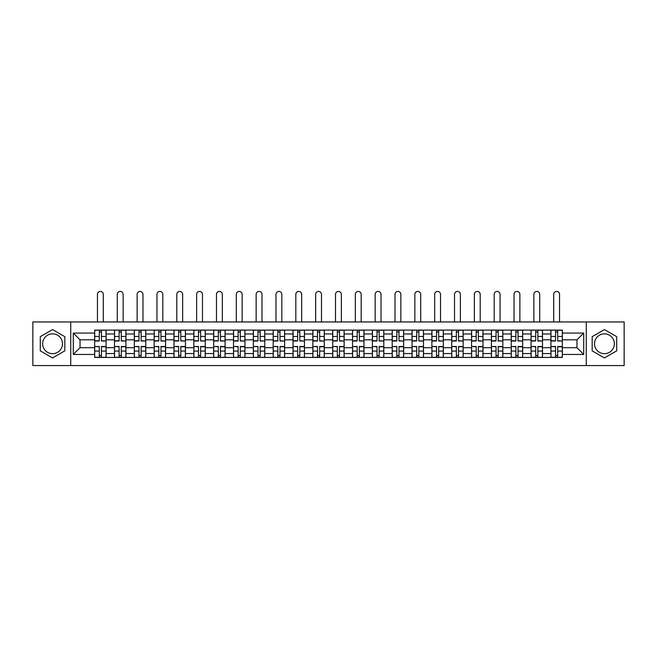 <?xml version="1.0" encoding="UTF-8"?>
<svg xmlns="http://www.w3.org/2000/svg" width="657" height="657" viewBox="0 0 657 657"><rect width="100%" height="100%" fill="white"/><g stroke="black" fill="none" stroke-linecap="round" stroke-linejoin="round"><path stroke-width="0.99" d="M52.56 353.68A9.921 9.921 0 0 1 42.639 343.759A9.921 9.921 0 0 1 52.56 333.838A9.921 9.921 0 0 1 62.481 343.759A9.921 9.921 0 0 1 52.56 353.68M604.44 353.68A9.921 9.921 0 0 1 594.519 343.759A9.921 9.921 0 0 1 604.44 333.838A9.921 9.921 0 0 1 614.361 343.759A9.921 9.921 0 0 1 604.44 353.68M586.258 365.571L624.15 365.571L624.15 321.955L32.85 321.955L32.85 365.571L586.258 365.571L586.258 321.955M114.49 357.433L114.49 333.97L106.097 333.97L106.097 357.433M106.097 333.97L106.097 330.093M114.49 333.97L114.49 330.093M125.93 330.093L125.93 357.433M134.324 357.433L134.324 330.093M145.772 330.093L145.772 357.433M154.165 357.433L154.165 330.093M165.605 330.093L165.605 357.433M173.998 357.433L173.998 330.093M185.446 330.093L185.446 357.433M193.84 357.433L193.84 330.093M205.28 330.093L205.28 357.433M213.673 357.433L213.673 330.093M225.121 330.093L225.121 357.433M233.514 357.433L233.514 330.093M244.954 330.093L244.954 357.433M253.347 357.433L253.347 330.093M264.796 330.093L264.796 357.433M273.189 357.433L273.189 330.093M284.629 330.093L284.629 357.433M293.022 357.433L293.022 330.093M304.47 330.093L304.47 357.433M312.855 357.433L312.855 330.093M324.303 330.093L324.303 357.433M332.697 357.433L332.697 330.093M344.145 330.093L344.145 357.433M352.53 357.433L352.53 330.093M363.978 330.093L363.978 357.433M372.371 357.433L372.371 330.093M383.811 330.093L383.811 357.433M392.204 357.433L392.204 330.093M403.653 330.093L403.653 357.433M412.046 357.433L412.046 330.093M423.486 330.093L423.486 357.433M431.879 357.433L431.879 330.093M443.327 330.093L443.327 357.433M451.72 357.433L451.72 330.093M463.16 330.093L463.16 357.433M471.554 357.433L471.554 330.093M483.002 330.093L483.002 357.433M491.395 357.433L491.395 330.093M502.835 330.093L502.835 357.433M511.228 357.433L511.228 330.093M522.676 330.093L522.676 357.433M531.07 357.433L531.07 330.093M542.51 330.093L542.51 357.433M550.903 357.433L550.903 330.093M550.903 347.701L542.51 347.701M531.07 347.701L522.676 347.701M511.228 347.701L502.835 347.701M491.395 347.701L483.002 347.701M471.554 347.701L463.16 347.701M451.72 347.701L443.327 347.701M431.879 347.701L423.486 347.701M412.046 347.701L403.653 347.701M392.204 347.701L383.811 347.701M372.371 347.701L363.978 347.701M352.53 347.701L344.145 347.701M332.697 347.701L324.303 347.701M312.855 347.701L304.47 347.701M293.022 347.701L284.629 347.701M273.189 347.701L264.796 347.701M253.347 347.701L244.954 347.701M233.514 347.701L225.121 347.701M213.673 347.701L205.28 347.701M193.84 347.701L185.446 347.701M173.998 347.701L165.605 347.701M154.165 347.701L145.772 347.701M134.324 347.701L125.93 347.701M114.49 347.701L106.097 347.701M550.903 339.817L542.51 339.817M531.07 339.817L522.676 339.817M511.228 339.817L502.835 339.817M491.395 339.817L483.002 339.817M471.554 339.817L463.16 339.817M451.72 339.817L443.327 339.817M431.879 339.817L423.486 339.817M412.046 339.817L403.653 339.817M392.204 339.817L383.811 339.817M372.371 339.817L363.978 339.817M352.53 339.817L344.145 339.817M332.697 339.817L324.303 339.817M312.855 339.817L304.47 339.817M293.022 339.817L284.629 339.817M273.189 339.817L264.796 339.817M253.347 339.817L244.954 339.817M233.514 339.817L225.121 339.817M213.673 339.817L205.28 339.817M193.84 339.817L185.446 339.817M173.998 339.817L165.605 339.817M154.165 339.817L145.772 339.817M134.324 339.817L125.93 339.817M114.49 339.817L106.097 339.817M80.031 347.701L94.649 347.701L94.649 339.817L80.031 339.817L80.031 347.701L73.288 354.443L73.288 333.074L94.649 333.074L94.649 339.817M562.351 339.817L562.351 347.701L576.969 347.701L576.969 339.817L562.351 339.817L562.351 330.093L94.649 330.093L94.649 333.074M562.351 333.074L583.712 333.074L583.712 354.443L562.351 354.443L562.351 347.701M94.649 347.701L94.649 357.433L562.351 357.433L562.351 354.443M94.649 354.443L73.288 354.443M70.742 365.571L70.742 321.955M64.829 336.671L52.56 329.592L40.291 336.671L40.291 350.846L52.56 357.925L64.829 350.846L64.829 336.671M616.709 336.671L604.44 329.592L592.171 336.671L592.171 350.846L604.44 357.925L616.709 350.846L616.709 336.671M101.457 355.519L99.289 355.519M99.289 331.999L101.457 331.999M121.29 355.519L119.131 355.519M119.131 331.999L121.29 331.999M141.132 355.519L138.964 355.519M138.964 331.999L141.132 331.999M160.965 355.519L158.805 355.519M158.805 331.999L160.965 331.999M180.798 355.519L178.638 355.519M178.638 331.999L180.798 331.999M200.64 355.519L198.48 355.519M198.48 331.999L200.64 331.999M220.473 355.519L218.313 355.519M218.313 331.999L220.473 331.999M240.314 355.519L238.154 355.519M238.154 331.999L240.314 331.999M260.147 355.519L257.987 355.519M257.987 331.999L260.147 331.999M279.989 355.519L277.829 355.519M277.829 331.999L279.989 331.999M299.822 355.519L297.662 355.519M297.662 331.999L299.822 331.999M319.663 355.519L317.503 355.519M317.503 331.999L319.663 331.999M339.497 355.519L337.337 355.519M337.337 331.999L339.497 331.999M359.338 355.519L357.178 355.519M357.178 331.999L359.338 331.999M379.171 355.519L377.011 355.519M377.011 331.999L379.171 331.999M399.013 355.519L396.853 355.519M396.853 331.999L399.013 331.999M418.846 355.519L416.686 355.519M416.686 331.999L418.846 331.999M438.687 355.519L436.527 355.519M436.527 331.999L438.687 331.999M458.52 355.519L456.36 355.519M456.36 331.999L458.52 331.999M478.362 355.519L476.202 355.519M476.202 331.999L478.362 331.999M498.195 355.519L496.035 355.519M496.035 331.999L498.195 331.999M518.036 355.519L515.868 355.519M515.868 331.999L518.036 331.999M537.869 355.519L535.71 355.519M535.71 331.999L537.869 331.999M557.711 355.519L555.543 355.519M555.543 331.999L557.711 331.999M73.288 333.074L80.031 339.817M576.969 347.701L583.712 354.443M576.969 339.817L583.712 333.074M103.297 321.955L103.297 294.361A2.924 2.924 0 0 0 100.373 291.429A2.924 2.924 0 0 0 97.45 294.361L97.45 321.955M101.457 340.753L106.032 341.024L101.457 341.024L101.457 330.216L106.032 330.216L103.486 330.216M106.032 340.753L106.032 330.216M99.289 331.867L101.457 331.867M97.261 330.216L94.715 330.216L94.715 341.024L99.289 341.024L99.289 330.216L103.297 330.093M94.715 330.216L97.45 330.093M99.289 346.765L94.715 346.494L99.289 346.494L99.289 357.301L94.715 357.301L97.261 357.301M94.715 346.765L94.715 357.301M101.457 355.651L99.289 355.651M103.486 357.301L106.032 357.301L106.032 346.494L101.457 346.494L101.457 357.301L97.45 357.301M106.032 357.301L103.297 357.301M123.138 321.955L123.138 294.361A2.924 2.924 0 0 0 120.206 291.429A2.924 2.924 0 0 0 117.283 294.361L117.283 321.955M121.29 340.753L125.865 341.024L121.29 341.024L121.29 330.216L125.865 330.216L123.327 330.216M125.865 340.753L125.865 330.216M119.131 331.867L121.29 331.867M117.094 330.216L114.548 330.216L114.548 341.024L119.131 341.024L119.131 330.216L123.138 330.093M114.548 330.216L117.283 330.093M142.971 321.955L142.971 294.361A2.924 2.924 0 0 0 140.048 291.429A2.924 2.924 0 0 0 137.124 294.361L137.124 321.955M141.132 340.753L145.706 341.024L141.132 341.024L141.132 330.216L145.706 330.216L143.16 330.216M145.706 340.753L145.706 330.216M138.964 331.867L141.132 331.867M136.935 330.216L134.389 330.216L134.389 341.024L138.964 341.024L138.964 330.216L142.971 330.093M134.389 330.216L137.124 330.093M119.131 346.765L114.548 346.494L119.131 346.494L119.131 357.301L114.548 357.301L117.094 357.301M114.548 346.765L114.548 357.301M121.29 355.651L119.131 355.651M123.327 357.301L125.865 357.301L125.865 346.494L121.29 346.494L121.29 357.301L117.283 357.301M125.865 357.301L123.138 357.301M138.964 346.765L134.389 346.494L138.964 346.494L138.964 357.301L134.389 357.301L136.935 357.301M134.389 346.765L134.389 357.301M141.132 355.651L138.964 355.651M143.16 357.301L145.706 357.301L145.706 346.494L141.132 346.494L141.132 357.301L137.124 357.301M145.706 357.301L142.971 357.301M162.813 321.955L162.813 294.361A2.924 2.924 0 0 0 159.881 291.429A2.924 2.924 0 0 0 156.957 294.361L156.957 321.955M160.965 340.753L165.539 341.024L160.965 341.024L160.965 330.216L165.539 330.216L163.002 330.216M165.539 340.753L165.539 330.216M158.805 331.867L160.965 331.867M156.768 330.216L154.223 330.216L154.223 341.024L158.805 341.024L158.805 330.216L162.813 330.093M154.223 330.216L156.957 330.093M182.646 321.955L182.646 294.361A2.924 2.924 0 0 0 179.722 291.429A2.924 2.924 0 0 0 176.799 294.361L176.799 321.955M180.798 340.753L185.381 341.024L180.798 341.024L180.798 330.216L185.381 330.216L182.835 330.216M185.381 340.753L185.381 330.216M178.638 331.867L180.798 331.867M176.61 330.216L174.064 330.216L174.064 341.024L178.638 341.024L178.638 330.216L182.646 330.093M174.064 330.216L176.799 330.093M202.479 321.955L202.479 294.361A2.924 2.924 0 0 0 199.556 291.429A2.924 2.924 0 0 0 196.632 294.361L196.632 321.955M200.64 340.753L205.214 341.024L200.64 341.024L200.64 330.216L205.214 330.216L202.676 330.216M205.214 340.753L205.214 330.216M198.48 331.867L200.64 331.867M196.443 330.216L193.897 330.216L193.897 341.024L198.48 341.024L198.48 330.216L202.479 330.093M193.897 330.216L196.632 330.093M158.805 346.765L154.223 346.494L158.805 346.494L158.805 357.301L154.223 357.301L156.768 357.301M154.223 346.765L154.223 357.301M160.965 355.651L158.805 355.651M163.002 357.301L165.539 357.301L165.539 346.494L160.965 346.494L160.965 357.301L156.957 357.301M165.539 357.301L162.813 357.301M178.638 346.765L174.064 346.494L178.638 346.494L178.638 357.301L174.064 357.301L176.61 357.301M174.064 346.765L174.064 357.301M180.798 355.651L178.638 355.651M182.835 357.301L185.381 357.301L185.381 346.494L180.798 346.494L180.798 357.301L176.799 357.301M185.381 357.301L182.646 357.301M198.48 346.765L193.897 346.494L198.48 346.494L198.48 357.301L193.897 357.301L196.443 357.301M193.897 346.765L193.897 357.301M200.64 355.651L198.48 355.651M202.676 357.301L205.214 357.301L205.214 346.494L200.64 346.494L200.64 357.301L196.632 357.301M205.214 357.301L202.479 357.301M222.321 321.955L222.321 294.361A2.924 2.924 0 0 0 219.397 291.429A2.924 2.924 0 0 0 216.473 294.361L216.473 321.955M220.473 340.753L225.055 341.024L220.473 341.024L220.473 330.216L225.055 330.216L222.509 330.216M225.055 340.753L225.055 330.216M218.313 331.867L220.473 331.867M216.276 330.216L213.739 330.216L213.739 341.024L218.313 341.024L218.313 330.216L222.321 330.093M213.739 330.216L216.473 330.093M218.313 346.765L213.739 346.494L218.313 346.494L218.313 357.301L213.739 357.301L216.276 357.301M213.739 346.765L213.739 357.301M220.473 355.651L218.313 355.651M222.509 357.301L225.055 357.301L225.055 346.494L220.473 346.494L220.473 357.301L216.473 357.301M225.055 357.301L222.321 357.301M242.154 321.955L242.154 294.361A2.924 2.924 0 0 0 239.23 291.429A2.924 2.924 0 0 0 236.306 294.361L236.306 321.955M240.314 340.753L244.889 341.024L240.314 341.024L240.314 330.216L244.889 330.216L242.351 330.216M244.889 340.753L244.889 330.216M238.154 331.867L240.314 331.867M236.118 330.216L233.572 330.216L233.572 341.024L238.154 341.024L238.154 330.216L242.154 330.093M233.572 330.216L236.306 330.093M238.154 346.765L233.572 346.494L238.154 346.494L238.154 357.301L233.572 357.301L236.118 357.301M233.572 346.765L233.572 357.301M240.314 355.651L238.154 355.651M242.351 357.301L244.889 357.301L244.889 346.494L240.314 346.494L240.314 357.301L236.306 357.301M244.889 357.301L242.154 357.301M261.995 321.955L261.995 294.361A2.924 2.924 0 0 0 259.072 291.429A2.924 2.924 0 0 0 256.148 294.361L256.148 321.955M260.147 340.753L264.73 341.024L260.147 341.024L260.147 330.216L264.73 330.216L262.184 330.216M264.73 340.753L264.73 330.216M257.987 331.867L260.147 331.867M255.951 330.216L253.413 330.216L253.413 341.024L257.987 341.024L257.987 330.216L261.995 330.093M253.413 330.216L256.148 330.093M257.987 346.765L253.413 346.494L257.987 346.494L257.987 357.301L253.413 357.301L255.951 357.301M253.413 346.765L253.413 357.301M260.147 355.651L257.987 355.651M262.184 357.301L264.73 357.301L264.73 346.494L260.147 346.494L260.147 357.301L256.148 357.301M264.73 357.301L261.995 357.301M281.828 321.955L281.828 294.361A2.924 2.924 0 0 0 278.905 291.429A2.924 2.924 0 0 0 275.981 294.361L275.981 321.955M279.989 340.753L284.563 341.024L279.989 341.024L279.989 330.216L284.563 330.216L282.025 330.216M284.563 340.753L284.563 330.216M277.829 331.867L279.989 331.867M275.792 330.216L273.246 330.216L273.246 341.024L277.829 341.024L277.829 330.216L281.828 330.093M273.246 330.216L275.981 330.093M277.829 346.765L273.246 346.494L277.829 346.494L277.829 357.301L273.246 357.301L275.792 357.301M273.246 346.765L273.246 357.301M279.989 355.651L277.829 355.651M282.025 357.301L284.563 357.301L284.563 346.494L279.989 346.494L279.989 357.301L275.981 357.301M284.563 357.301L281.828 357.301M301.67 321.955L301.67 294.361A2.924 2.924 0 0 0 298.746 291.429A2.924 2.924 0 0 0 295.822 294.361L295.822 321.955M299.822 340.753L304.405 341.024L299.822 341.024L299.822 330.216L304.405 330.216L301.859 330.216M304.405 340.753L304.405 330.216M297.662 331.867L299.822 331.867M295.625 330.216L293.088 330.216L293.088 341.024L297.662 341.024L297.662 330.216L301.67 330.093M293.088 330.216L295.822 330.093M297.662 346.765L293.088 346.494L297.662 346.494L297.662 357.301L293.088 357.301L295.625 357.301M293.088 346.765L293.088 357.301M299.822 355.651L297.662 355.651M301.859 357.301L304.405 357.301L304.405 346.494L299.822 346.494L299.822 357.301L295.822 357.301M304.405 357.301L301.67 357.301M321.503 321.955L321.503 294.361A2.924 2.924 0 0 0 318.579 291.429A2.924 2.924 0 0 0 315.656 294.361L315.656 321.955M319.663 340.753L324.238 341.024L319.663 341.024L319.663 330.216L324.238 330.216L321.7 330.216M324.238 340.753L324.238 330.216M317.503 331.867L319.663 331.867M315.467 330.216L312.921 330.216L312.921 341.024L317.503 341.024L317.503 330.216L321.503 330.093M312.921 330.216L315.656 330.093M317.503 346.765L312.921 346.494L317.503 346.494L317.503 357.301L312.921 357.301L315.467 357.301M312.921 346.765L312.921 357.301M319.663 355.651L317.503 355.651M321.7 357.301L324.238 357.301L324.238 346.494L319.663 346.494L319.663 357.301L315.656 357.301M324.238 357.301L321.503 357.301M341.344 321.955L341.344 294.361A2.924 2.924 0 0 0 338.421 291.429A2.924 2.924 0 0 0 335.497 294.361L335.497 321.955M339.497 340.753L344.079 341.024L339.497 341.024L339.497 330.216L344.079 330.216L341.533 330.216M344.079 340.753L344.079 330.216M337.337 331.867L339.497 331.867M335.3 330.216L332.762 330.216L332.762 341.024L337.337 341.024L337.337 330.216L341.344 330.093M332.762 330.216L335.497 330.093M337.337 346.765L332.762 346.494L337.337 346.494L337.337 357.301L332.762 357.301L335.3 357.301M332.762 346.765L332.762 357.301M339.497 355.651L337.337 355.651M341.533 357.301L344.079 357.301L344.079 346.494L339.497 346.494L339.497 357.301L335.497 357.301M344.079 357.301L341.344 357.301M361.178 321.955L361.178 294.361A2.924 2.924 0 0 0 358.254 291.429A2.924 2.924 0 0 0 355.33 294.361L355.33 321.955M359.338 340.753L363.912 341.024L359.338 341.024L359.338 330.216L363.912 330.216L361.375 330.216M363.912 340.753L363.912 330.216M357.178 331.867L359.338 331.867M355.141 330.216L352.595 330.216L352.595 341.024L357.178 341.024L357.178 330.216L361.178 330.093M352.595 330.216L355.33 330.093M357.178 346.765L352.595 346.494L357.178 346.494L357.178 357.301L352.595 357.301L355.141 357.301M352.595 346.765L352.595 357.301M359.338 355.651L357.178 355.651M361.375 357.301L363.912 357.301L363.912 346.494L359.338 346.494L359.338 357.301L355.33 357.301M363.912 357.301L361.178 357.301M381.019 321.955L381.019 294.361A2.924 2.924 0 0 0 378.095 291.429A2.924 2.924 0 0 0 375.172 294.361L375.172 321.955M379.171 340.753L383.754 341.024L379.171 341.024L379.171 330.216L383.754 330.216L381.208 330.216M383.754 340.753L383.754 330.216M377.011 331.867L379.171 331.867M374.975 330.216L372.437 330.216L372.437 341.024L377.011 341.024L377.011 330.216L381.019 330.093M372.437 330.216L375.172 330.093M377.011 346.765L372.437 346.494L377.011 346.494L377.011 357.301L372.437 357.301L374.975 357.301M372.437 346.765L372.437 357.301M379.171 355.651L377.011 355.651M381.208 357.301L383.754 357.301L383.754 346.494L379.171 346.494L379.171 357.301L375.172 357.301M383.754 357.301L381.019 357.301M400.852 321.955L400.852 294.361A2.924 2.924 0 0 0 397.928 291.429A2.924 2.924 0 0 0 395.005 294.361L395.005 321.955M399.013 340.753L403.587 341.024L399.013 341.024L399.013 330.216L403.587 330.216L401.049 330.216M403.587 340.753L403.587 330.216M396.853 331.867L399.013 331.867M394.816 330.216L392.27 330.216L392.27 341.024L396.853 341.024L396.853 330.216L400.852 330.093M392.27 330.216L395.005 330.093M396.853 346.765L392.27 346.494L396.853 346.494L396.853 357.301L392.27 357.301L394.816 357.301M392.27 346.765L392.27 357.301M399.013 355.651L396.853 355.651M401.049 357.301L403.587 357.301L403.587 346.494L399.013 346.494L399.013 357.301L395.005 357.301M403.587 357.301L400.852 357.301M420.694 321.955L420.694 294.361A2.924 2.924 0 0 0 417.77 291.429A2.924 2.924 0 0 0 414.846 294.361L414.846 321.955M418.846 340.753L423.428 341.024L418.846 341.024L418.846 330.216L423.428 330.216L420.882 330.216M423.428 340.753L423.428 330.216M416.686 331.867L418.846 331.867M414.649 330.216L412.111 330.216L412.111 341.024L416.686 341.024L416.686 330.216L420.694 330.093M412.111 330.216L414.846 330.093M416.686 346.765L412.111 346.494L416.686 346.494L416.686 357.301L412.111 357.301L414.649 357.301M412.111 346.765L412.111 357.301M418.846 355.651L416.686 355.651M420.882 357.301L423.428 357.301L423.428 346.494L418.846 346.494L418.846 357.301L414.846 357.301M423.428 357.301L420.694 357.301M440.527 321.955L440.527 294.361A2.924 2.924 0 0 0 437.603 291.429A2.924 2.924 0 0 0 434.679 294.361L434.679 321.955M438.687 340.753L443.261 341.024L438.687 341.024L438.687 330.216L443.261 330.216L440.724 330.216M443.261 340.753L443.261 330.216M436.527 331.867L438.687 331.867M434.491 330.216L431.945 330.216L431.945 341.024L436.527 341.024L436.527 330.216L440.527 330.093M431.945 330.216L434.679 330.093M436.527 346.765L431.945 346.494L436.527 346.494L436.527 357.301L431.945 357.301L434.491 357.301M431.945 346.765L431.945 357.301M438.687 355.651L436.527 355.651M440.724 357.301L443.261 357.301L443.261 346.494L438.687 346.494L438.687 357.301L434.679 357.301M443.261 357.301L440.527 357.301M460.368 321.955L460.368 294.361A2.924 2.924 0 0 0 457.444 291.429A2.924 2.924 0 0 0 454.521 294.361L454.521 321.955M458.52 340.753L463.103 341.024L458.52 341.024L458.52 330.216L463.103 330.216L460.557 330.216M463.103 340.753L463.103 330.216M456.36 331.867L458.52 331.867M454.324 330.216L451.786 330.216L451.786 341.024L456.36 341.024L456.36 330.216L460.368 330.093M451.786 330.216L454.521 330.093M456.36 346.765L451.786 346.494L456.36 346.494L456.36 357.301L451.786 357.301L454.324 357.301M451.786 346.765L451.786 357.301M458.52 355.651L456.36 355.651M460.557 357.301L463.103 357.301L463.103 346.494L458.52 346.494L458.52 357.301L454.521 357.301M463.103 357.301L460.368 357.301M480.201 321.955L480.201 294.361A2.924 2.924 0 0 0 477.278 291.429A2.924 2.924 0 0 0 474.354 294.361L474.354 321.955M478.362 340.753L482.936 341.024L478.362 341.024L478.362 330.216L482.936 330.216L480.39 330.216M482.936 340.753L482.936 330.216M476.202 331.867L478.362 331.867M474.165 330.216L471.619 330.216L471.619 341.024L476.202 341.024L476.202 330.216L480.201 330.093M471.619 330.216L474.354 330.093M476.202 346.765L471.619 346.494L476.202 346.494L476.202 357.301L471.619 357.301L474.165 357.301M471.619 346.765L471.619 357.301M478.362 355.651L476.202 355.651M480.39 357.301L482.936 357.301L482.936 346.494L478.362 346.494L478.362 357.301L474.354 357.301M482.936 357.301L480.201 357.301M500.043 321.955L500.043 294.361A2.924 2.924 0 0 0 497.119 291.429A2.924 2.924 0 0 0 494.187 294.361L494.187 321.955M498.195 340.753L502.777 341.024L498.195 341.024L498.195 330.216L502.777 330.216L500.232 330.216M502.777 340.753L502.777 330.216M496.035 331.867L498.195 331.867M493.998 330.216L491.461 330.216L491.461 341.024L496.035 341.024L496.035 330.216L500.043 330.093M491.461 330.216L494.187 330.093M496.035 346.765L491.461 346.494L496.035 346.494L496.035 357.301L491.461 357.301L493.998 357.301M491.461 346.765L491.461 357.301M498.195 355.651L496.035 355.651M500.232 357.301L502.777 357.301L502.777 346.494L498.195 346.494L498.195 357.301L494.187 357.301M502.777 357.301L500.043 357.301M519.876 321.955L519.876 294.361A2.924 2.924 0 0 0 516.952 291.429A2.924 2.924 0 0 0 514.029 294.361L514.029 321.955M518.036 340.753L522.611 341.024L518.036 341.024L518.036 330.216L522.611 330.216L520.065 330.216M522.611 340.753L522.611 330.216M515.868 331.867L518.036 331.867M513.84 330.216L511.294 330.216L511.294 341.024L515.868 341.024L515.868 330.216L519.876 330.093M511.294 330.216L514.029 330.093M515.868 346.765L511.294 346.494L515.868 346.494L515.868 357.301L511.294 357.301L513.84 357.301M511.294 346.765L511.294 357.301M518.036 355.651L515.868 355.651M520.065 357.301L522.611 357.301L522.611 346.494L518.036 346.494L518.036 357.301L514.029 357.301M522.611 357.301L519.876 357.301M539.717 321.955L539.717 294.361A2.924 2.924 0 0 0 536.794 291.429A2.924 2.924 0 0 0 533.862 294.361L533.862 321.955M537.869 340.753L542.452 341.024L537.869 341.024L537.869 330.216L542.452 330.216L539.906 330.216M542.452 340.753L542.452 330.216M535.71 331.867L537.869 331.867M533.673 330.216L531.135 330.216L531.135 341.024L535.71 341.024L535.71 330.216L539.717 330.093M531.135 330.216L533.862 330.093M535.71 346.765L531.135 346.494L535.71 346.494L535.71 357.301L531.135 357.301L533.673 357.301M531.135 346.765L531.135 357.301M537.869 355.651L535.71 355.651M539.906 357.301L542.452 357.301L542.452 346.494L537.869 346.494L537.869 357.301L533.862 357.301M542.452 357.301L539.717 357.301M559.55 321.955L559.55 294.361A2.924 2.924 0 0 0 556.627 291.429A2.924 2.924 0 0 0 553.703 294.361L553.703 321.955M557.711 340.753L562.285 341.024L557.711 341.024L557.711 330.216L562.285 330.216L559.739 330.216M562.285 340.753L562.285 330.216M555.543 331.867L557.711 331.867M553.514 330.216L550.968 330.216L550.968 341.024L555.543 341.024L555.543 330.216L559.55 330.093M550.968 330.216L553.703 330.093M555.543 346.765L550.968 346.494L555.543 346.494L555.543 357.301L550.968 357.301L553.514 357.301M550.968 346.765L550.968 357.301M557.711 355.651L555.543 355.651M559.739 357.301L562.285 357.301L562.285 346.494L557.711 346.494L557.711 357.301L553.703 357.301M562.285 357.301L559.55 357.301M531.07 333.97L522.676 333.97M511.228 333.97L502.835 333.97M491.395 333.97L483.002 333.97M471.554 333.97L463.16 333.97M451.72 333.97L443.327 333.97M431.879 333.97L423.486 333.97M412.046 333.97L403.653 333.97M392.204 333.97L383.811 333.97M372.371 333.97L363.978 333.97M352.53 333.97L344.145 333.97M332.697 333.97L324.303 333.97M312.855 333.97L304.47 333.97M293.022 333.97L284.629 333.97M273.189 333.97L264.796 333.97M253.347 333.97L244.954 333.97M233.514 333.97L225.121 333.97M213.673 333.97L205.28 333.97M193.84 333.97L185.446 333.97M173.998 333.97L165.605 333.97M154.165 333.97L145.772 333.97M134.324 333.97L125.93 333.97M550.903 333.97L542.51 333.97M531.07 353.548L522.676 353.548M511.228 353.548L502.835 353.548M491.395 353.548L483.002 353.548M471.554 353.548L463.16 353.548M451.72 353.548L443.327 353.548M431.879 353.548L423.486 353.548M412.046 353.548L403.653 353.548M392.204 353.548L383.811 353.548M372.371 353.548L363.978 353.548M352.53 353.548L344.145 353.548M332.697 353.548L324.303 353.548M312.855 353.548L304.47 353.548M293.022 353.548L284.629 353.548M273.189 353.548L264.796 353.548M253.347 353.548L244.954 353.548M233.514 353.548L225.121 353.548M213.673 353.548L205.28 353.548M193.84 353.548L185.446 353.548M173.998 353.548L165.605 353.548M154.165 353.548L145.772 353.548M134.324 353.548L125.93 353.548M114.49 353.548L106.097 353.548M550.903 353.548L542.51 353.548M101.457 336.466L106.032 336.466M94.715 340.753L99.289 340.753M94.715 336.466L99.289 336.466M99.289 351.06L94.715 351.06M106.032 346.765L101.457 346.765M106.032 351.06L101.457 351.06M121.29 336.466L125.865 336.466M114.548 340.753L119.131 340.753M114.548 336.466L119.131 336.466M141.132 336.466L145.706 336.466M134.389 340.753L138.964 340.753M134.389 336.466L138.964 336.466M119.131 351.06L114.548 351.06M125.865 346.765L121.29 346.765M125.865 351.06L121.29 351.06M138.964 351.06L134.389 351.06M145.706 346.765L141.132 346.765M145.706 351.06L141.132 351.06M160.965 336.466L165.539 336.466M154.223 340.753L158.805 340.753M154.223 336.466L158.805 336.466M180.798 336.466L185.381 336.466M174.064 340.753L178.638 340.753M174.064 336.466L178.638 336.466M200.64 336.466L205.214 336.466M193.897 340.753L198.48 340.753M193.897 336.466L198.48 336.466M158.805 351.06L154.223 351.06M165.539 346.765L160.965 346.765M165.539 351.06L160.965 351.06M178.638 351.06L174.064 351.06M185.381 346.765L180.798 346.765M185.381 351.06L180.798 351.06M198.48 351.06L193.897 351.06M205.214 346.765L200.64 346.765M205.214 351.06L200.64 351.06M220.473 336.466L225.055 336.466M213.739 340.753L218.313 340.753M213.739 336.466L218.313 336.466M218.313 351.06L213.739 351.06M225.055 346.765L220.473 346.765M225.055 351.06L220.473 351.06M240.314 336.466L244.889 336.466M233.572 340.753L238.154 340.753M233.572 336.466L238.154 336.466M238.154 351.06L233.572 351.06M244.889 346.765L240.314 346.765M244.889 351.06L240.314 351.06M260.147 336.466L264.73 336.466M253.413 340.753L257.987 340.753M253.413 336.466L257.987 336.466M257.987 351.06L253.413 351.06M264.73 346.765L260.147 346.765M264.73 351.06L260.147 351.06M279.989 336.466L284.563 336.466M273.246 340.753L277.829 340.753M273.246 336.466L277.829 336.466M277.829 351.06L273.246 351.06M284.563 346.765L279.989 346.765M284.563 351.06L279.989 351.06M299.822 336.466L304.405 336.466M293.088 340.753L297.662 340.753M293.088 336.466L297.662 336.466M297.662 351.06L293.088 351.06M304.405 346.765L299.822 346.765M304.405 351.06L299.822 351.06M319.663 336.466L324.238 336.466M312.921 340.753L317.503 340.753M312.921 336.466L317.503 336.466M317.503 351.06L312.921 351.06M324.238 346.765L319.663 346.765M324.238 351.06L319.663 351.06M339.497 336.466L344.079 336.466M332.762 340.753L337.337 340.753M332.762 336.466L337.337 336.466M337.337 351.06L332.762 351.06M344.079 346.765L339.497 346.765M344.079 351.06L339.497 351.06M359.338 336.466L363.912 336.466M352.595 340.753L357.178 340.753M352.595 336.466L357.178 336.466M357.178 351.06L352.595 351.06M363.912 346.765L359.338 346.765M363.912 351.06L359.338 351.06M379.171 336.466L383.754 336.466M372.437 340.753L377.011 340.753M372.437 336.466L377.011 336.466M377.011 351.06L372.437 351.06M383.754 346.765L379.171 346.765M383.754 351.06L379.171 351.06M399.013 336.466L403.587 336.466M392.27 340.753L396.853 340.753M392.27 336.466L396.853 336.466M396.853 351.06L392.27 351.06M403.587 346.765L399.013 346.765M403.587 351.06L399.013 351.06M418.846 336.466L423.428 336.466M412.111 340.753L416.686 340.753M412.111 336.466L416.686 336.466M416.686 351.06L412.111 351.06M423.428 346.765L418.846 346.765M423.428 351.06L418.846 351.06M438.687 336.466L443.261 336.466M431.945 340.753L436.527 340.753M431.945 336.466L436.527 336.466M436.527 351.06L431.945 351.06M443.261 346.765L438.687 346.765M443.261 351.06L438.687 351.06M458.52 336.466L463.103 336.466M451.786 340.753L456.36 340.753M451.786 336.466L456.36 336.466M456.36 351.06L451.786 351.06M463.103 346.765L458.52 346.765M463.103 351.06L458.52 351.06M478.362 336.466L482.936 336.466M471.619 340.753L476.202 340.753M471.619 336.466L476.202 336.466M476.202 351.06L471.619 351.06M482.936 346.765L478.362 346.765M482.936 351.06L478.362 351.06M498.195 336.466L502.777 336.466M491.461 340.753L496.035 340.753M491.461 336.466L496.035 336.466M496.035 351.06L491.461 351.06M502.777 346.765L498.195 346.765M502.777 351.06L498.195 351.06M518.036 336.466L522.611 336.466M511.294 340.753L515.868 340.753M511.294 336.466L515.868 336.466M515.868 351.06L511.294 351.06M522.611 346.765L518.036 346.765M522.611 351.06L518.036 351.06M537.869 336.466L542.452 336.466M531.135 340.753L535.71 340.753M531.135 336.466L535.71 336.466M535.71 351.06L531.135 351.06M542.452 346.765L537.869 346.765M542.452 351.06L537.869 351.06M557.711 336.466L562.285 336.466M550.968 340.753L555.543 340.753M550.968 336.466L555.543 336.466M555.543 351.06L550.968 351.06M562.285 346.765L557.711 346.765M562.285 351.06L557.711 351.06"/></g></svg>
